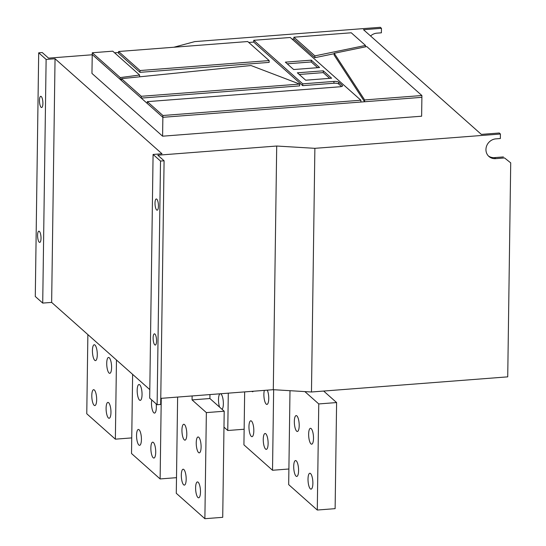 <?xml version="1.0" encoding="UTF-8"?>
<svg xmlns="http://www.w3.org/2000/svg" width="546" height="546" viewBox="0 0 546 546"><rect width="100%" height="100%" fill="white"/><g stroke="black" fill="none" stroke-linecap="round" stroke-linejoin="round"><path stroke-width="0.82" d="M198.567 452.559A7.965 2.361 85.6 0 1 196.253 443.912A7.965 2.361 85.6 0 1 198.061 436.977A7.965 2.361 85.6 0 1 198.778 437.271A7.965 2.361 85.6 0 1 201.092 445.911A7.965 2.361 85.6 0 1 199.283 452.852A7.965 2.361 85.6 0 1 198.567 452.559M184.268 439.851A7.965 2.361 85.6 0 1 181.955 431.21A7.965 2.361 85.6 0 1 183.763 424.269A7.965 2.361 85.6 0 1 184.48 424.57A7.965 2.361 85.6 0 1 186.793 433.21A7.965 2.361 85.6 0 1 184.985 440.151A7.965 2.361 85.6 0 1 184.268 439.851M310.961 443.884A7.965 2.361 85.6 0 1 308.654 435.244A7.965 2.361 85.6 0 1 310.456 428.303A7.965 2.361 85.6 0 1 311.179 428.603A7.965 2.361 85.6 0 1 313.493 437.244A7.965 2.361 85.6 0 1 311.684 444.185A7.965 2.361 85.6 0 1 310.961 443.884M296.662 431.183A7.965 2.361 85.6 0 1 294.349 422.543A7.965 2.361 85.6 0 1 296.157 415.602A7.965 2.361 85.6 0 1 296.881 415.895A7.965 2.361 85.6 0 1 299.188 424.542A7.965 2.361 85.6 0 1 297.386 431.477A7.965 2.361 85.6 0 1 296.662 431.183M109.05 373.027A7.965 2.361 85.6 0 1 106.736 364.38A7.965 2.361 85.6 0 1 108.545 357.446A7.965 2.361 85.6 0 1 109.268 357.739A7.965 2.361 85.6 0 1 111.575 366.38A7.965 2.361 85.6 0 1 109.773 373.321A7.965 2.361 85.6 0 1 109.05 373.027M94.751 360.319A7.965 2.361 85.6 0 1 92.438 351.679A7.965 2.361 85.6 0 1 94.246 344.738A7.965 2.361 85.6 0 1 94.963 345.038A7.965 2.361 85.6 0 1 97.277 353.678A7.965 2.361 85.6 0 1 95.468 360.619A7.965 2.361 85.6 0 1 94.751 360.319M156.163 403.883A7.965 2.361 85.6 0 1 154.525 413.09A7.965 2.361 85.6 0 1 153.808 412.79A7.965 2.361 85.6 0 1 151.754 399.965M139.51 400.088A7.965 2.361 85.6 0 1 137.196 391.441A7.965 2.361 85.6 0 1 139.005 384.507A7.965 2.361 85.6 0 1 139.721 384.8A7.965 2.361 85.6 0 1 142.035 393.441A7.965 2.361 85.6 0 1 140.226 400.382A7.965 2.361 85.6 0 1 139.51 400.088M267.301 390.151A7.965 2.361 85.6 0 1 268.741 398.921A7.965 2.361 85.6 0 1 266.926 404.415A7.965 2.361 85.6 0 1 266.209 404.122A7.965 2.361 85.6 0 1 264.114 398.13A7.965 2.361 85.6 0 1 264.366 390.376M253.358 391.229A7.965 2.361 85.6 0 1 252.627 391.714A7.965 2.361 85.6 0 1 251.911 391.414A7.965 2.361 85.6 0 1 251.829 391.345M138.882 445.045A7.965 2.361 85.6 0 1 136.568 436.397A7.965 2.361 85.6 0 1 138.377 429.463A7.965 2.361 85.6 0 1 139.094 429.757A7.965 2.361 85.6 0 1 141.407 438.397A7.965 2.361 85.6 0 1 139.599 445.338A7.965 2.361 85.6 0 1 138.882 445.045M153.18 457.746A7.965 2.361 85.6 0 1 150.867 449.105A7.965 2.361 85.6 0 1 152.675 442.164A7.965 2.361 85.6 0 1 153.392 442.465A7.965 2.361 85.6 0 1 155.706 451.105A7.965 2.361 85.6 0 1 153.897 458.046A7.965 2.361 85.6 0 1 153.18 457.746M251.283 436.37A7.965 2.361 85.6 0 1 248.969 427.73A7.965 2.361 85.6 0 1 250.771 420.789A7.965 2.361 85.6 0 1 251.494 421.089A7.965 2.361 85.6 0 1 253.808 429.729A7.965 2.361 85.6 0 1 251.999 436.67A7.965 2.361 85.6 0 1 251.283 436.37M265.581 449.078A7.965 2.361 85.6 0 1 263.268 440.438A7.965 2.361 85.6 0 1 265.076 433.497A7.965 2.361 85.6 0 1 265.793 433.79A7.965 2.361 85.6 0 1 268.106 442.437A7.965 2.361 85.6 0 1 266.298 449.372A7.965 2.361 85.6 0 1 265.581 449.078M197.939 497.515A7.965 2.361 85.6 0 1 195.625 488.868A7.965 2.361 85.6 0 1 197.434 481.927A7.965 2.361 85.6 0 1 198.15 482.227A7.965 2.361 85.6 0 1 200.464 490.868A7.965 2.361 85.6 0 1 198.655 497.809A7.965 2.361 85.6 0 1 197.939 497.515M183.64 484.807A7.965 2.361 85.6 0 1 181.327 476.167A7.965 2.361 85.6 0 1 183.135 469.226A7.965 2.361 85.6 0 1 183.852 469.526A7.965 2.361 85.6 0 1 186.166 478.166A7.965 2.361 85.6 0 1 184.357 485.107A7.965 2.361 85.6 0 1 183.64 484.807M310.333 488.841A7.965 2.361 85.6 0 1 308.026 480.2A7.965 2.361 85.6 0 1 309.828 473.259A7.965 2.361 85.6 0 1 310.551 473.559A7.965 2.361 85.6 0 1 312.865 482.2A7.965 2.361 85.6 0 1 311.056 489.141A7.965 2.361 85.6 0 1 310.333 488.841M296.034 476.139A7.965 2.361 85.6 0 1 293.721 467.492A7.965 2.361 85.6 0 1 295.529 460.558A7.965 2.361 85.6 0 1 296.253 460.851A7.965 2.361 85.6 0 1 298.566 469.499A7.965 2.361 85.6 0 1 296.758 476.433A7.965 2.361 85.6 0 1 296.034 476.139M108.422 417.983A7.965 2.361 85.6 0 1 106.108 409.336A7.965 2.361 85.6 0 1 107.917 402.402A7.965 2.361 85.6 0 1 108.64 402.695A7.965 2.361 85.6 0 1 110.947 411.336A7.965 2.361 85.6 0 1 109.145 418.277A7.965 2.361 85.6 0 1 108.422 417.983M94.124 405.275A7.965 2.361 85.6 0 1 91.81 396.635A7.965 2.361 85.6 0 1 93.619 389.694A7.965 2.361 85.6 0 1 94.335 389.994A7.965 2.361 85.6 0 1 96.649 398.635A7.965 2.361 85.6 0 1 94.84 405.576A7.965 2.361 85.6 0 1 94.124 405.275M219.594 407.139A7.965 2.361 85.6 0 1 218.509 399.017A7.965 2.361 85.6 0 1 220.065 393.796M220.57 393.755A7.965 2.361 85.6 0 1 221.034 394.028A7.965 2.361 85.6 0 1 223.3 401.726A7.965 2.361 85.6 0 1 222.079 409.343M153.126 337.919A5.624 1.665 -94.4 0 0 155.276 345.045A5.624 1.665 -94.4 0 0 156.559 340.963A5.624 1.665 -94.4 0 0 154.409 333.838A5.624 1.665 -94.4 0 0 153.126 337.919M155.009 203.051A5.624 1.665 -94.4 0 0 157.159 210.183A5.624 1.665 -94.4 0 0 158.442 206.101A5.624 1.665 -94.4 0 0 156.292 198.969A5.624 1.665 -94.4 0 0 155.009 203.051M37.585 235.265A5.624 1.665 -94.4 0 0 39.735 242.39A5.624 1.665 -94.4 0 0 41.018 238.315A5.624 1.665 -94.4 0 0 38.868 231.183A5.624 1.665 -94.4 0 0 37.585 235.265M39.469 100.396A5.624 1.665 -94.4 0 0 41.619 107.528A5.624 1.665 -94.4 0 0 42.902 103.447A5.624 1.665 -94.4 0 0 40.752 96.314A5.624 1.665 -94.4 0 0 39.469 100.396M160.77 398.368L273.3 389.687L311.473 391.994L507.725 376.856L510.715 162.865L504.545 157.951L495.625 158.64A10.306 9.405 131.6 0 1 488.916 156.456A10.306 9.405 131.6 0 1 486.698 145.796A10.306 9.405 131.6 0 1 495.904 138.861L500.361 138.513L500.423 134.023L499.283 133.006L481.326 134.391L363.5 29.702L381.456 28.317L380.309 27.3L194.765 41.612L173.881 47.236M92.219 54.771L48.546 58.135L42.254 52.546L38.691 52.819L46.123 59.425L55.044 58.743L162.005 153.774L153.085 154.457L149.679 398.116L157.118 404.723L160.681 404.45L164.087 160.79L157.794 155.201L276.706 146.028L314.878 148.328L500.423 134.023M38.691 52.819L35.285 296.485L42.718 303.091L51.645 302.402L149.795 389.612M118.605 51.501L247.713 41.537L269.144 60.579L269.158 62.387L139.988 72.345L118.537 53.29L118.605 51.501L140.035 70.536L139.988 72.345M92.294 52.757L120.243 77.587L139.592 75.027L112.749 51.174L92.294 52.757L92.226 54.545L120.195 79.402L121.424 79.238M120.243 77.587L120.195 79.402L141.243 98.096L299.665 85.879L299.631 84.077L250.996 65.527L121.444 78.658L121.376 80.446M121.444 78.658L141.291 96.287L141.243 98.096L162.865 117.308L162.599 136.186L421.628 116.209L421.894 97.331L162.865 117.308L162.913 115.499L360.886 100.225L360.899 102.034M341.516 86.534L338.636 83.975A3.747 1.051 0.8 0 0 333.927 83.238L302.702 85.647L253.685 42.09L248.764 42.472M118.571 52.512L114.599 52.819M293.898 37.203L314.912 55.876L365.506 45.441L351.255 32.78L293.898 37.203L293.83 38.998L292.117 39.128M421.874 95.523L366.769 46.567L334.207 53.283L334.145 55.078L364.592 101.747L364.639 99.938L421.874 95.523L421.894 97.331M293.83 38.998L314.871 57.692L334.193 53.706M153.085 154.457L160.517 161.063L164.087 160.79M92.226 54.545L91.96 73.43L162.599 136.186M504.545 157.951L510.715 162.865M503.398 156.934L494.478 157.623L495.625 158.64M488.37 155.917A10.306 9.405 131.6 0 0 494.478 157.623M311.473 391.994L314.878 148.328M273.3 389.687L276.706 146.028M157.118 404.723L160.517 161.063M51.645 302.402L55.044 58.743M42.718 303.091L46.123 59.425M370.563 35.981A10.306 9.405 131.6 0 1 376.931 33.156L381.395 32.815L381.456 28.317M314.912 55.876L314.871 57.692M365.506 45.441L365.52 46.826M334.207 53.283L364.639 99.938M287.223 63.807L311.234 61.957L317.676 67.684M311.281 60.149L319.594 67.533L293.666 69.533L285.353 62.148L311.281 60.149L311.234 61.957M323.293 70.816L297.358 72.816L305.678 80.207L331.606 78.208L323.293 70.816L323.246 72.625L299.228 74.481M329.688 78.351L323.246 72.625M147.249 103.433L147.318 101.645L339.967 86.78A3.781 1.058 0.8 0 0 342.595 85.818A3.781 1.058 0.8 0 0 342.41 85.483L338.697 82.18A3.781 1.058 0.8 0 0 333.94 81.429L302.75 83.838L302.702 85.647M147.318 101.645L162.913 115.499M302.75 83.838L253.754 40.302L290.267 37.483L360.886 100.225M253.754 40.302L253.685 42.09M141.291 96.287L299.631 84.077M269.144 60.579L140.035 70.536M139.592 75.027L139.605 76.815M176.501 477.668L160.121 478.938L131.525 453.528L132.63 374.358M160.121 478.938L161.247 398.334M288.895 469L272.522 470.263L243.925 444.853L244.663 391.898M272.522 470.263L273.648 389.707M209.957 394.574L209.903 398.525L224.201 411.227L222.72 517.321L204.88 518.7L176.283 493.291L177.627 397.072M204.88 518.7L206.361 412.605L224.201 411.227M206.361 412.605L192.062 399.897L192.117 395.952M317.281 510.032L318.762 403.938L336.602 402.559L335.121 508.654L317.281 510.032L288.677 484.623L289.994 390.697M336.602 402.559L323.648 391.052M318.762 403.938L304.866 391.591M131.743 437.906L115.363 439.168L86.766 413.759L87.872 334.589M115.363 439.168L116.469 359.998M244.144 429.238L227.764 430.501L228.289 393.161M227.764 430.501L223.983 427.136M192.062 399.897L209.903 398.525M333.94 81.429L333.927 83.238M338.697 82.18L338.636 83.975M342.41 85.483L342.39 86.145"/></g></svg>
